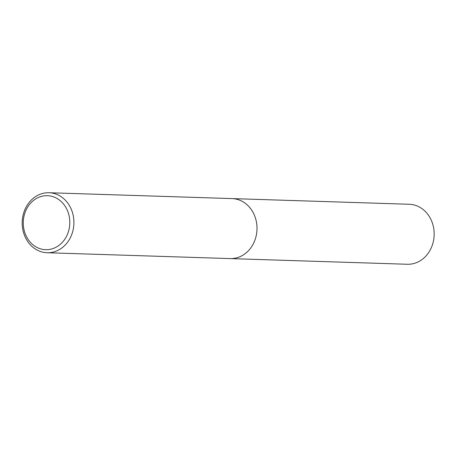 <?xml version="1.0" encoding="UTF-8"?>
<svg xmlns="http://www.w3.org/2000/svg" width="457" height="457" viewBox="0 0 457 457"><rect width="100%" height="100%" fill="white"/><g stroke="black" fill="none" stroke-linecap="round" stroke-linejoin="round"><path stroke-width="0.69" d="M231.688 198.584A30.019 25.866 91.8 0 1 232.099 198.595A30.013 25.86 91.8 0 1 256.343 221.576A30.013 25.86 91.8 0 1 243.307 254.937A30.013 25.86 91.8 0 1 230.179 258.593A30.019 25.866 91.8 0 1 229.768 258.582M231.808 198.589A30.013 25.86 91.8 0 1 256.314 221.417A30.013 25.86 91.8 0 1 243.313 254.937A30.013 25.86 91.8 0 1 229.888 258.582M35.88 196.396A30.013 25.86 91.8 0 1 49.013 192.74A30.013 25.86 91.8 0 1 73.263 215.721A30.013 25.86 91.8 0 1 60.227 249.076A30.013 25.86 91.8 0 1 47.094 252.732A30.013 25.86 91.8 0 1 22.85 229.751A30.013 25.86 91.8 0 1 35.88 196.396M35.577 198.978A27.014 23.273 91.8 0 1 67.07 209.752A27.014 23.273 91.8 0 1 57.485 246.397A27.014 23.273 91.8 0 1 25.992 235.623A27.014 23.273 91.8 0 1 35.577 198.978M230.179 258.599A30.019 25.866 91.8 0 0 253.069 244.267A30.019 25.866 91.8 0 0 253.966 214.219A30.019 25.866 91.8 0 0 232.099 198.595L409.261 204.268A30.013 25.86 91.8 0 1 431.122 219.891A30.013 25.86 91.8 0 1 430.231 249.933A30.013 25.86 91.8 0 1 407.341 264.26L47.094 252.732M232.099 198.595L49.013 192.74"/></g></svg>
